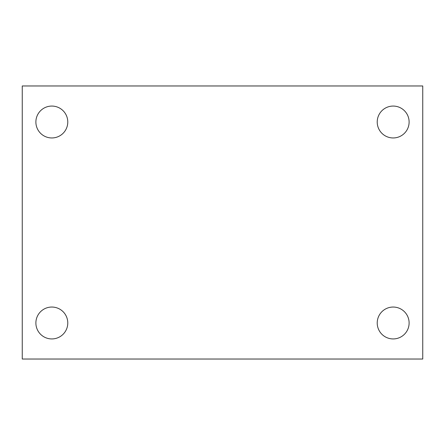 <?xml version="1.0" encoding="UTF-8"?>
<svg xmlns="http://www.w3.org/2000/svg" width="445" height="445" viewBox="0 0 445 445"><rect width="100%" height="100%" fill="white"/><g stroke="black" fill="none" stroke-linecap="round" stroke-linejoin="round"><path stroke-width="0.67" d="M22.25 359.032L22.25 85.968L422.75 85.968L422.75 359.032L22.25 359.032M51.831 338.934A15.948 15.948 0 0 0 67.779 322.987A15.948 15.948 0 0 0 51.831 307.044A15.948 15.948 0 0 0 35.884 322.987A15.948 15.948 0 0 0 51.831 338.934M393.169 338.934A15.948 15.948 0 0 0 409.116 322.987A15.948 15.948 0 0 0 393.169 307.044A15.948 15.948 0 0 0 377.221 322.987A15.948 15.948 0 0 0 393.169 338.934M393.169 137.956A15.948 15.948 0 0 0 409.116 122.013A15.948 15.948 0 0 0 393.169 106.066A15.948 15.948 0 0 0 377.221 122.013A15.948 15.948 0 0 0 393.169 137.956M51.831 137.956A15.948 15.948 0 0 0 67.779 122.013A15.948 15.948 0 0 0 51.831 106.066A15.948 15.948 0 0 0 35.884 122.013A15.948 15.948 0 0 0 51.831 137.956"/></g></svg>
